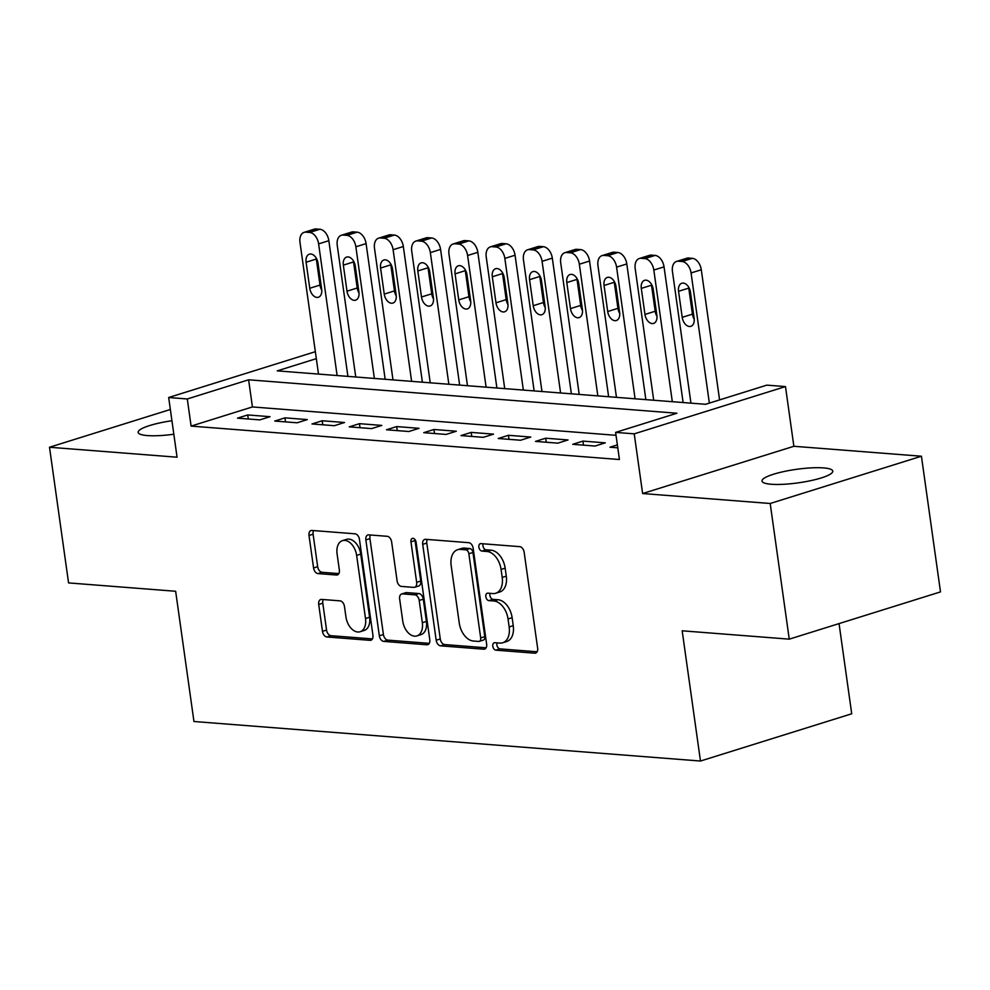 <?xml version="1.0" encoding="UTF-8"?>
<svg xmlns="http://www.w3.org/2000/svg" width="990" height="990" viewBox="0 0 990 990"><rect width="100%" height="100%" fill="white"/><g stroke="black" fill="none" stroke-linecap="round" stroke-linejoin="round"><path stroke-width="1.49" d="M492.797 646.223A3.836 2.463 -107.4 0 0 495.879 650.158L534.724 653.19A5.482 3.514 -107.4 0 0 535.602 653.091A5.482 3.514 -107.4 0 0 537.632 648.141L524.156 552.271A5.482 3.514 -107.4 0 0 519.75 546.653L480.905 543.621A3.836 2.463 -107.4 0 0 480.286 543.696A3.836 2.463 -107.4 0 0 478.875 547.148A3.836 2.463 -107.4 0 0 481.957 551.083L486.981 551.48A17.535 11.249 -107.4 0 1 501.076 569.436L502.202 577.418A17.535 11.249 -107.4 0 1 495.73 593.245A17.535 11.249 -107.4 0 1 492.896 593.554L487.872 593.159A3.836 2.463 -107.4 0 0 487.253 593.233A3.836 2.463 -107.4 0 0 485.83 596.685A3.836 2.463 -107.4 0 0 488.911 600.621L493.948 601.004A17.535 11.249 -107.4 0 1 508.031 618.973L509.157 626.955A17.535 11.249 -107.4 0 1 502.685 642.782A17.535 11.249 -107.4 0 1 499.851 643.092L494.827 642.696A3.836 2.463 -107.4 0 0 494.208 642.77A3.836 2.463 -107.4 0 0 492.797 646.223M497.042 642.869A3.836 2.463 -107.4 0 0 496.881 644.948A3.836 2.463 -107.4 0 0 499.962 648.871L537.112 651.779M483.108 543.795A3.836 2.463 -107.4 0 0 482.959 545.874A3.836 2.463 -107.4 0 0 486.041 549.809L491.065 550.192L486.981 551.48M490.075 593.332A3.836 2.463 -107.4 0 0 489.914 595.411A3.836 2.463 -107.4 0 0 493.008 599.346L498.032 599.73L493.948 601.004M171.938 420.738A35.727 6.819 -8 0 0 138.167 432.37A35.727 6.819 -8 0 0 147.374 435.575A35.727 6.819 -8 0 0 173.832 434.239M771.235 484.259A35.727 6.819 -8 0 0 810.612 480.682A35.727 6.819 -8 0 0 832.776 471.116A35.727 6.819 -8 0 0 823.556 467.911A35.727 6.819 -8 0 0 784.167 471.488A35.727 6.819 -8 0 0 762.015 481.053A35.727 6.819 -8 0 0 771.235 484.259M321.614 599.408A5.482 3.514 -107.4 0 0 320.723 599.507A5.482 3.514 -107.4 0 0 318.706 604.457L322.48 631.348A5.482 3.514 -107.4 0 0 326.886 636.966L370.025 640.332A5.482 3.514 -107.4 0 0 370.916 640.233A5.482 3.514 -107.4 0 0 372.933 635.295L359.457 539.414A5.482 3.514 -107.4 0 0 355.051 533.808L311.912 530.442A5.482 3.514 -107.4 0 0 311.033 530.529A5.482 3.514 -107.4 0 0 309.004 535.479L313.57 567.963A5.482 3.514 -107.4 0 0 317.976 573.581L336.439 575.017A5.482 3.514 -107.4 0 0 337.33 574.93A5.482 3.514 -107.4 0 0 339.347 569.98L337.083 553.868A14.652 9.405 -107.4 0 1 342.49 540.639A14.652 9.405 -107.4 0 1 356.635 555.39L365.508 618.515A14.652 9.405 -107.4 0 1 360.1 631.744A14.652 9.405 -107.4 0 1 345.956 616.98L344.471 606.462A5.482 3.514 -107.4 0 0 340.065 600.856L321.614 599.408M616.028 435.315L252.425 406.94L191.107 426.096L187.296 398.97L168.671 397.51L315.352 351.685M789.253 639.156L770.195 503.489L921.43 456.229L940.5 591.896L789.253 639.156L682.172 630.803L700.475 761.038L193.953 721.5L175.651 591.265L68.57 582.912L49.5 447.245L177.062 457.207L168.671 397.51M921.43 456.229L793.869 446.28L642.621 493.54L770.195 503.489M642.621 493.54L634.231 433.843L615.619 432.395L676.925 413.238L248.614 379.801L187.296 398.97M191.107 426.096L619.431 459.521L615.619 432.395M436.182 640.233A5.482 3.514 -107.4 0 0 440.587 645.839L483.726 649.205A5.482 3.514 -107.4 0 0 484.605 649.106A5.482 3.514 -107.4 0 0 486.635 644.168L473.158 548.287A5.482 3.514 -107.4 0 0 468.753 542.681L425.613 539.315A5.482 3.514 -107.4 0 0 424.722 539.402A5.482 3.514 -107.4 0 0 422.705 544.351L436.182 640.233L440.265 638.946A5.482 3.514 -107.4 0 0 444.671 644.564L486.115 647.794M426.876 644.775L383.736 641.396A5.482 3.514 -107.4 0 1 379.331 635.79L365.854 539.909A5.482 3.514 -107.4 0 1 367.872 534.971A5.482 3.514 -107.4 0 1 368.763 534.872L387.226 536.308A5.482 3.514 -107.4 0 1 391.632 541.926L397.089 580.808A5.482 3.514 -107.4 0 0 401.495 586.427L413.746 587.379A5.482 3.514 -107.4 0 0 414.637 587.28A5.482 3.514 -107.4 0 0 416.654 582.33L410.961 541.852A3.836 2.463 -107.4 0 1 412.372 538.387A3.836 2.463 -107.4 0 1 416.085 542.248L429.784 639.726A5.482 3.514 -107.4 0 1 427.754 644.676A5.482 3.514 -107.4 0 1 426.876 644.775L428.546 644.243M170.354 409.489L49.5 447.245M617.376 444.894L609.951 447.208L617.785 447.827M572.715 444.312L595.064 446.045L605.274 442.852L582.924 441.107L572.715 444.312M535.466 441.404L557.816 443.149L568.037 439.956L545.688 438.211L535.466 441.404M498.218 438.496L520.567 440.241L530.788 437.048L508.439 435.303L498.218 438.496M460.981 435.588L483.318 437.332L493.54 434.14L471.19 432.395L460.981 435.588M423.732 432.68L446.082 434.424L456.303 431.232L433.954 429.487L423.732 432.68M386.484 429.771L408.833 431.516L419.055 428.324L396.705 426.579L386.484 429.771M349.247 426.863L371.584 428.608L381.806 425.415L359.457 423.671L349.247 426.863M311.999 423.955L334.348 425.7L344.557 422.507L322.22 420.762L311.999 423.955M274.75 421.047L297.099 422.792L307.321 419.599L284.971 417.854L274.75 421.047M270.072 416.691L247.723 414.946L237.501 418.151L259.85 419.884L270.072 416.691M700.475 761.038L851.722 713.778L839.05 623.601M316.33 358.652L277.225 370.866L705.548 404.291L766.854 385.135L785.478 386.583L634.231 433.843M793.869 446.28L785.478 386.583M252.425 406.94L248.614 379.801M582.924 441.107L583.494 445.154M545.688 438.211L546.257 442.245M508.439 435.303L509.009 439.337M471.19 432.395L471.76 436.429M433.954 429.487L434.523 433.521M396.705 426.579L397.275 430.613M359.457 423.671L360.026 427.705M322.22 420.762L322.777 424.797M284.971 417.854L285.541 421.889M247.723 414.946L248.292 418.993M502.685 642.782L506.781 641.508A17.535 11.249 -107.4 0 0 513.241 625.68L509.157 626.955M498.032 599.73A17.535 11.249 -107.4 0 1 512.127 617.686L513.241 625.68M495.73 593.245L499.814 591.971A17.535 11.249 -107.4 0 0 506.286 576.143L502.202 577.418M491.065 550.192A17.535 11.249 -107.4 0 1 505.16 568.161L506.286 576.143M427.309 539.439A5.482 3.514 -107.4 0 0 426.789 543.077L440.265 638.946M478.653 641.433A3.836 2.463 -107.4 0 0 479.271 641.371A3.836 2.463 -107.4 0 0 480.682 637.907L468.864 553.744A3.836 2.463 -107.4 0 0 465.77 549.821L460.474 549.4A17.535 11.249 -107.4 0 0 457.64 549.71A17.535 11.249 -107.4 0 0 451.168 565.538L459.261 623.069A17.535 11.249 -107.4 0 0 473.356 641.025L478.653 641.433M479.271 641.371L483.355 640.085A3.836 2.463 -107.4 0 0 484.778 636.632L480.682 637.907M457.64 549.71L461.724 548.435A17.535 11.249 -107.4 0 1 464.558 548.126L469.866 548.547A3.836 2.463 -107.4 0 1 472.948 552.47L484.778 636.632M429.264 643.364L387.82 640.122L383.736 641.396M370.458 535.008A5.482 3.514 -107.4 0 0 369.938 538.634L383.415 634.516A5.482 3.514 -107.4 0 0 387.82 640.122M414.637 587.28L418.721 586.006A5.482 3.514 -107.4 0 0 420.738 581.056L415.045 540.577L410.961 541.852M415.008 539.612A3.836 2.463 -107.4 0 0 415.045 540.577M402.769 621.151A14.652 9.405 -107.4 0 0 416.914 635.914A14.652 9.405 -107.4 0 0 422.322 622.685L419.203 600.447A5.482 3.514 -107.4 0 0 414.798 594.829L402.546 593.876A5.482 3.514 -107.4 0 0 401.655 593.975A5.482 3.514 -107.4 0 0 399.638 598.913L402.769 621.151M416.914 635.914L420.998 634.627A14.652 9.405 -107.4 0 0 426.405 621.411L422.322 622.685M401.655 593.975L405.752 592.701A5.482 3.514 -107.4 0 1 406.63 592.602L418.881 593.554A5.482 3.514 -107.4 0 1 423.287 599.173L426.405 621.411M360.1 631.744L364.196 630.457A14.652 9.405 -107.4 0 0 369.604 617.24L365.508 618.515M342.49 540.639L346.574 539.364A14.652 9.405 -107.4 0 1 360.731 554.115L369.604 617.24M313.607 530.566A5.482 3.514 -107.4 0 0 313.1 534.204L317.666 566.688A5.482 3.514 -107.4 0 0 322.059 572.307L338.84 573.606M323.297 599.544A5.482 3.514 -107.4 0 0 322.789 603.182L326.564 630.073A5.482 3.514 -107.4 0 0 330.969 635.691L372.413 638.921M719.582 399.911L701.291 269.763A11.162 7.165 72.6 0 0 692.319 258.328L688.595 258.031A11.162 7.165 72.6 0 0 686.788 258.229L676.566 261.422A11.162 7.165 -107.4 0 0 672.445 271.495L690.946 403.153M676.566 261.422A11.162 7.165 -107.4 0 1 678.373 261.224L682.098 261.521A11.162 7.165 -107.4 0 1 691.07 272.955L709.36 403.103M688.669 287.125A8.935 5.73 -107.4 0 0 688.768 288.102L692.418 314.152A8.935 5.73 -107.4 0 0 694.225 319.25M678.546 291.295L682.209 317.344A8.935 5.73 -107.4 0 0 690.822 326.329A8.935 5.73 -107.4 0 0 694.126 318.273L690.463 292.223A8.935 5.73 -107.4 0 0 681.838 283.239A8.935 5.73 -107.4 0 0 678.546 291.295L688.768 288.102M683.112 402.546L664.043 266.854A11.162 7.165 72.6 0 0 655.071 255.42L651.346 255.123A11.162 7.165 72.6 0 0 649.539 255.321L639.317 258.514A11.162 7.165 -107.4 0 0 635.196 268.587L653.709 400.245M639.317 258.514A11.162 7.165 -107.4 0 1 641.124 258.316L644.849 258.613A11.162 7.165 -107.4 0 1 653.821 270.047L672.321 401.705M651.42 284.217A8.935 5.73 -107.4 0 0 651.519 285.194L655.182 311.244A8.935 5.73 -107.4 0 0 656.976 316.342M641.297 288.387L644.96 314.436A8.935 5.73 -107.4 0 0 653.586 323.421A8.935 5.73 -107.4 0 0 656.877 315.365L653.214 289.315A8.935 5.73 -107.4 0 0 644.589 280.331A8.935 5.73 -107.4 0 0 641.297 288.387L651.519 285.194M645.864 399.638L626.794 263.946A11.162 7.165 72.6 0 0 617.822 252.512L614.097 252.215A11.162 7.165 72.6 0 0 612.29 252.413L602.081 255.606A11.162 7.165 -107.4 0 0 597.96 265.691L616.461 397.337M602.081 255.606A11.162 7.165 -107.4 0 1 603.875 255.42L607.6 255.705A11.162 7.165 -107.4 0 1 616.584 267.139L635.085 398.797M614.171 281.308A8.935 5.73 -107.4 0 0 614.27 282.286L617.933 308.336A8.935 5.73 -107.4 0 0 619.728 313.434M604.048 285.479L607.712 311.528A8.935 5.73 -107.4 0 0 616.337 320.525A8.935 5.73 -107.4 0 0 619.629 312.456L615.978 286.407A8.935 5.73 -107.4 0 0 607.353 277.423A8.935 5.73 -107.4 0 0 604.048 285.479L614.27 282.286M608.627 396.73L589.557 261.038A11.162 7.165 72.6 0 0 580.573 249.604L576.861 249.319A11.162 7.165 72.6 0 0 575.054 249.505L564.832 252.697A11.162 7.165 -107.4 0 0 560.711 262.783L579.212 394.428M564.832 252.697A11.162 7.165 -107.4 0 1 566.639 252.512L570.364 252.797A11.162 7.165 -107.4 0 1 579.336 264.231L597.836 395.889M576.935 278.413A8.935 5.73 -107.4 0 0 577.034 279.378L580.685 305.427A8.935 5.73 -107.4 0 0 582.491 310.526M566.812 282.571L570.475 308.62A8.935 5.73 -107.4 0 0 579.088 317.617A8.935 5.73 -107.4 0 0 582.392 309.548L578.729 283.511A8.935 5.73 -107.4 0 0 570.104 274.515A8.935 5.73 -107.4 0 0 566.812 282.571L577.034 279.378M571.379 393.822L552.309 258.13A11.162 7.165 72.6 0 0 543.337 246.696L539.612 246.411A11.162 7.165 72.6 0 0 537.805 246.609L527.583 249.802A11.162 7.165 -107.4 0 0 523.462 259.875L541.976 391.533M527.583 249.802A11.162 7.165 -107.4 0 1 529.39 249.604L533.115 249.888A11.162 7.165 -107.4 0 1 542.087 261.323L560.587 392.981M539.686 275.505A8.935 5.73 -107.4 0 0 539.785 276.47L543.448 302.519A8.935 5.73 -107.4 0 0 545.243 307.618M529.563 279.675L533.226 305.712A8.935 5.73 -107.4 0 0 541.852 314.709A8.935 5.73 -107.4 0 0 545.144 306.64L541.481 280.603A8.935 5.73 -107.4 0 0 532.855 271.606A8.935 5.73 -107.4 0 0 529.563 279.675L539.785 276.47M534.13 390.914L515.06 255.222A11.162 7.165 72.6 0 0 506.088 243.788L502.363 243.503A11.162 7.165 72.6 0 0 500.556 243.701L490.347 246.894A11.162 7.165 -107.4 0 0 486.226 256.967L504.727 388.625M490.347 246.894A11.162 7.165 -107.4 0 1 492.141 246.696L495.866 246.98A11.162 7.165 -107.4 0 1 504.851 258.415L523.351 390.072M502.437 272.596A8.935 5.73 -107.4 0 0 502.536 273.574L506.199 299.611A8.935 5.73 -107.4 0 0 507.994 304.71M492.315 276.767L495.978 302.804A8.935 5.73 -107.4 0 0 504.603 311.8A8.935 5.73 -107.4 0 0 507.895 303.744L504.232 277.695A8.935 5.73 -107.4 0 0 495.619 268.698A8.935 5.73 -107.4 0 0 492.315 276.767L502.536 273.574M496.893 388.006L477.824 252.314A11.162 7.165 72.6 0 0 468.839 240.879L465.114 240.595A11.162 7.165 72.6 0 0 463.32 240.793L453.098 243.986A11.162 7.165 -107.4 0 0 448.977 254.059L467.478 385.716M453.098 243.986A11.162 7.165 -107.4 0 1 454.905 243.788L458.63 244.072A11.162 7.165 -107.4 0 1 467.602 255.507L486.102 387.164M465.189 269.688A8.935 5.73 -107.4 0 0 465.288 270.666L468.951 296.715A8.935 5.73 -107.4 0 0 470.757 301.814M455.078 273.859L458.741 299.908A8.935 5.73 -107.4 0 0 467.354 308.892A8.935 5.73 -107.4 0 0 470.658 300.836L466.995 274.787A8.935 5.73 -107.4 0 0 458.37 265.79A8.935 5.73 -107.4 0 0 455.078 273.859L465.288 270.666M459.645 385.098L440.575 249.418A11.162 7.165 72.6 0 0 431.603 237.984L427.878 237.687A11.162 7.165 72.6 0 0 426.071 237.885L415.85 241.077A11.162 7.165 -107.4 0 0 411.729 251.151L430.229 382.808M415.85 241.077A11.162 7.165 -107.4 0 1 417.656 240.879L421.381 241.176A11.162 7.165 -107.4 0 1 430.353 252.611L448.854 384.256M427.952 266.78A8.935 5.73 -107.4 0 0 428.051 267.758L431.714 293.807A8.935 5.73 -107.4 0 0 433.509 298.906M417.829 270.951L421.493 297A8.935 5.73 -107.4 0 0 430.118 305.984A8.935 5.73 -107.4 0 0 433.41 297.928L429.747 271.879A8.935 5.73 -107.4 0 0 421.121 262.894A8.935 5.73 -107.4 0 0 417.829 270.951L428.051 267.758M422.396 382.19L403.326 246.51A11.162 7.165 72.6 0 0 394.354 235.076L390.629 234.779A11.162 7.165 72.6 0 0 388.822 234.977L378.601 238.169A11.162 7.165 -107.4 0 0 374.492 248.243L392.993 379.9M378.601 238.169A11.162 7.165 -107.4 0 1 380.407 237.971L384.132 238.268A11.162 7.165 -107.4 0 1 393.104 249.703L411.617 381.348M390.704 263.872A8.935 5.73 -107.4 0 0 390.803 264.85L394.466 290.899A8.935 5.73 -107.4 0 0 396.26 295.998M380.581 268.043L384.244 294.092A8.935 5.73 -107.4 0 0 392.869 303.076A8.935 5.73 -107.4 0 0 396.161 295.02L392.498 268.971A8.935 5.73 -107.4 0 0 383.885 259.986A8.935 5.73 -107.4 0 0 380.581 268.043L390.803 264.85M385.16 379.294L366.09 243.602A11.162 7.165 72.6 0 0 357.105 232.167L353.381 231.87A11.162 7.165 72.6 0 0 351.586 232.068L341.364 235.261A11.162 7.165 -107.4 0 0 337.243 245.334L355.744 376.992M341.364 235.261A11.162 7.165 -107.4 0 1 343.171 235.063L346.896 235.36A11.162 7.165 -107.4 0 1 355.868 246.795L374.368 378.452M353.455 260.964A8.935 5.73 -107.4 0 0 353.554 261.942L357.217 287.991A8.935 5.73 -107.4 0 0 359.024 293.089M343.344 265.134L346.995 291.184A8.935 5.73 -107.4 0 0 355.62 300.168A8.935 5.73 -107.4 0 0 358.925 292.112L355.262 266.062A8.935 5.73 -107.4 0 0 346.636 257.078A8.935 5.73 -107.4 0 0 343.344 265.134L353.554 261.942M347.911 376.386L328.841 240.694A11.162 7.165 72.6 0 0 319.869 229.259L316.144 228.962A11.162 7.165 72.6 0 0 314.337 229.16L304.116 232.353A11.162 7.165 -107.4 0 0 299.995 242.426L318.495 374.084M304.116 232.353A11.162 7.165 -107.4 0 1 305.922 232.155L309.647 232.452A11.162 7.165 -107.4 0 1 318.619 243.887L337.12 375.544M316.218 258.056A8.935 5.73 -107.4 0 0 316.317 259.034L319.98 285.083A8.935 5.73 -107.4 0 0 321.775 290.181M306.096 262.226L309.759 288.276A8.935 5.73 -107.4 0 0 318.384 297.26A8.935 5.73 -107.4 0 0 321.676 289.204L318.013 263.154A8.935 5.73 -107.4 0 0 309.387 254.17A8.935 5.73 -107.4 0 0 306.096 262.226L316.317 259.034M499.962 648.871L495.879 650.158M486.041 549.809L481.957 551.083M493.008 599.346L488.911 600.621M512.127 617.686L508.031 618.973M505.16 568.161L501.076 569.436M536.394 652.67L534.724 653.19M426.789 543.077L422.705 544.351M485.385 648.685L483.726 649.205M444.671 644.564L440.587 645.839M472.948 552.47L468.864 553.744M469.866 548.547L465.77 549.821M464.558 548.126L460.474 549.4M383.415 634.516L379.331 635.79M369.938 538.634L365.854 539.909M420.738 581.056L416.654 582.33M423.287 599.173L419.203 600.447M418.881 593.554L414.798 594.829M406.63 592.602L402.546 593.876M360.731 554.115L356.635 555.39M338.11 574.497L336.439 575.017M322.059 572.307L317.976 573.581M317.666 566.688L313.57 567.963M313.1 534.204L309.004 535.479M371.696 639.812L370.025 640.332M330.969 635.691L326.886 636.966M326.564 630.073L322.48 631.348M322.789 603.182L318.706 604.457M691.07 272.955L701.291 269.763M682.098 261.521L692.319 258.328M678.373 261.224L688.595 258.031M692.418 314.152L682.209 317.344M653.821 270.047L664.043 266.854M644.849 258.613L655.071 255.42M641.124 258.316L651.346 255.123M655.182 311.244L644.96 314.436M616.584 267.139L626.794 263.946M607.6 255.705L617.822 252.512M603.875 255.42L614.097 252.215M617.933 308.336L607.712 311.528M579.336 264.231L589.557 261.038M570.364 252.797L580.573 249.604M566.639 252.512L576.861 249.319M580.685 305.427L570.475 308.62M542.087 261.323L552.309 258.13M533.115 249.888L543.337 246.696M529.39 249.604L539.612 246.411M543.448 302.519L533.226 305.712M504.851 258.415L515.06 255.222M495.866 246.98L506.088 243.788M492.141 246.696L502.363 243.503M506.199 299.611L495.978 302.804M467.602 255.507L477.824 252.314M458.63 244.072L468.839 240.879M454.905 243.788L465.114 240.595M468.951 296.715L458.741 299.908M430.353 252.611L440.575 249.418M421.381 241.176L431.603 237.984M417.656 240.879L427.878 237.687M431.714 293.807L421.493 297M393.104 249.703L403.326 246.51M384.132 238.268L394.354 235.076M380.407 237.971L390.629 234.779M394.466 290.899L384.244 294.092M355.868 246.795L366.09 243.602M346.896 235.36L357.105 232.167M343.171 235.063L353.381 231.87M357.217 287.991L346.995 291.184M318.619 243.887L328.841 240.694M309.647 232.452L319.869 229.259M305.922 232.155L316.144 228.962M319.98 285.083L309.759 288.276"/></g></svg>
